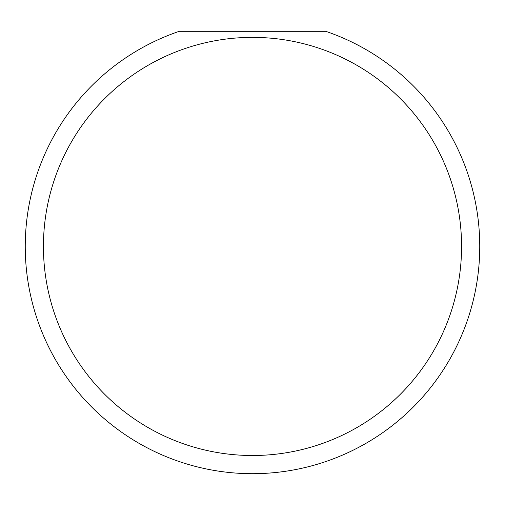 <?xml version="1.0" encoding="UTF-8"?>
<svg xmlns="http://www.w3.org/2000/svg" width="505" height="505" viewBox="0 0 505 505"><rect width="100%" height="100%" fill="white"/><g stroke="black" fill="none" stroke-linecap="round" stroke-linejoin="round"><path stroke-width="0.76" d="M461.57 246.44A209.07 209.07 0 0 0 252.5 37.37A209.07 209.07 0 0 0 43.43 246.44A209.07 209.07 0 0 0 252.5 455.51A209.07 209.07 0 0 0 461.57 246.44M325.725 31.31A227.25 227.25 0 0 1 252.5 473.69A227.25 227.25 0 0 1 179.275 31.31L325.725 31.31"/></g></svg>
